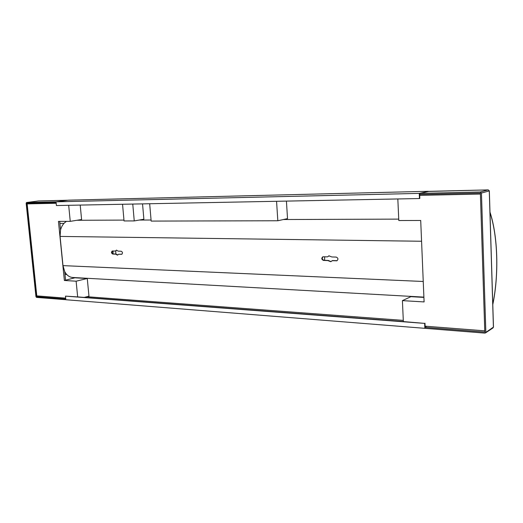 <?xml version="1.0" encoding="UTF-8"?>
<svg xmlns="http://www.w3.org/2000/svg" width="523" height="523" viewBox="0 0 523 523"><rect width="100%" height="100%" fill="white"/><g stroke="black" fill="none" stroke-linecap="round" stroke-linejoin="round"><path stroke-width="0.78" d="M149.676 203.741L151.154 221.085L277.824 220.758L287.526 218.621L286.421 201.1M403.351 321.534L77.666 296.907L76.123 281.191L64.368 280.491L58.452 221.386L70.252 221.353L81.595 219.523L80.202 205.081M398.735 219.117L283.407 219.529M151.062 220.006L139.203 220.052M123.964 220.105L76.94 220.275M122.545 204.264L124.043 220.948L134.248 220.922L143.871 219.229L142.544 203.878M419.25 193.392L419.459 198.537L56.412 205.539L56.046 201.832L419.25 193.392L428.442 191.464M419.714 194.412L419.792 198.452L419.459 198.537M66.526 221.366C63.636 223.066 61.642 225.916 60.55 229.917L60.073 236.422L62.989 265.625L64.715 271.62C66.702 275.268 69.382 277.223 72.749 277.484L423.892 297.116M428.435 191.287L68.474 200.165L56.046 201.832L67.931 200.237L38.512 200.963L26.555 202.512L56.046 201.832L56.118 202.571L26.634 203.231L36.427 296.691L65.767 299.012L65.453 299.679L65.826 299.581M424.656 323.397L424.859 328.326L65.839 299.731L65.48 296.129L424.656 323.397L403.351 321.58L402.409 300.633L424.094 301.921L420.708 220.477L398.801 220.536L397.826 198.956M425.179 326.182L425.219 327.117L426.69 326.3L424.82 327.339L424.859 328.326L484.828 333.105L493.411 327.13L489.28 190.928L481.448 193.026L485.841 332.157M484.756 330.83L425.101 326.175L424.977 323.221M77.666 296.907L65.48 296.129M75.528 277.635L64.368 280.491M59.7 221.386L60.55 229.917M64.715 271.62L65.571 280.204M56.19 203.264L27.157 203.892L33.302 203.081M65.682 298.143L36.793 295.887L27.157 203.892M70.252 221.353L68.676 205.304M75.547 277.844L87.269 278.504L88.969 296.149L84.347 297.378M419.668 195.373L480.415 194.053M116.688 250.138L115.354 251.066L112.249 251.007C111.098 252.138 111.255 253.158 112.713 254.067L115.635 254.152L117.498 255.132L118.544 254.237L121.696 254.309C122.866 253.158 122.702 252.132 121.218 251.23L118.263 251.145L116.413 250.171L115.354 251.066M112.537 250.988C111.68 252.269 111.922 253.256 113.262 253.949L116.184 254.034L117.76 255.041M118.544 254.237L121.951 254.211M332.053 260.709L336.897 260.768C338.473 259.277 338.237 258.048 336.191 257.081L331.844 256.963L328.882 255.839L327.581 256.845L322.835 256.786C321.266 258.251 321.495 259.467 323.508 260.447L327.79 260.578L330.778 261.696L332.517 260.559L337.119 260.676M329.124 255.773L327.581 256.845M323.077 256.741C321.769 258.284 322.063 259.473 323.972 260.297L328.254 260.428L331.007 261.611M403.298 320.39L86.877 296.704M423.905 297.404L410.915 296.672L402.409 300.633M87.269 278.504L76.123 281.191M277.824 220.758L276.562 201.29M328.254 260.428L327.79 260.578M116.184 254.034L115.635 254.152M134.248 220.922L132.764 204.068M115.786 250.975L115.805 254.021M113.079 253.923L113.04 251.001M324.633 256.76L324.62 260.317M322.292 258.82L322.286 257.761M481.448 193.026L480.343 191.974L420.224 193.373L419.289 194.425L480.382 193.052L484.795 332.072L424.82 327.339M26.555 202.512L26.157 203.244L35.956 296.659L36.505 297.391L65.453 299.679M38.983 296.057L36.427 296.691M38.597 200.963L67.931 200.237M423.244 281.485L62.989 265.625M421.571 241.253L60.073 236.422M336.864 260.689L336.4 260.84M323.972 260.297L323.508 260.447M121.892 254.243L121.499 254.328M113.262 253.949L112.713 254.067M480.343 191.974L488.201 189.895L428.991 191.353L420.224 193.373M492.777 304.321C498.942 274.608 497.896 236.592 489.999 212.495M485.442 332.948L493.019 327.908L493.47 327.052L489.338 190.902L488.201 189.895L428.638 191.438M429.056 191.353L420.034 193.392M488.266 189.901L489.28 190.875M493.405 326.973L493.019 327.908M26.523 202.519L38.447 200.969M63.983 223.38L59.897 223.386M66.735 274.523L64.996 274.431M492.79 304.615C499.014 274.686 497.974 236.448 489.986 212.116"/></g></svg>
